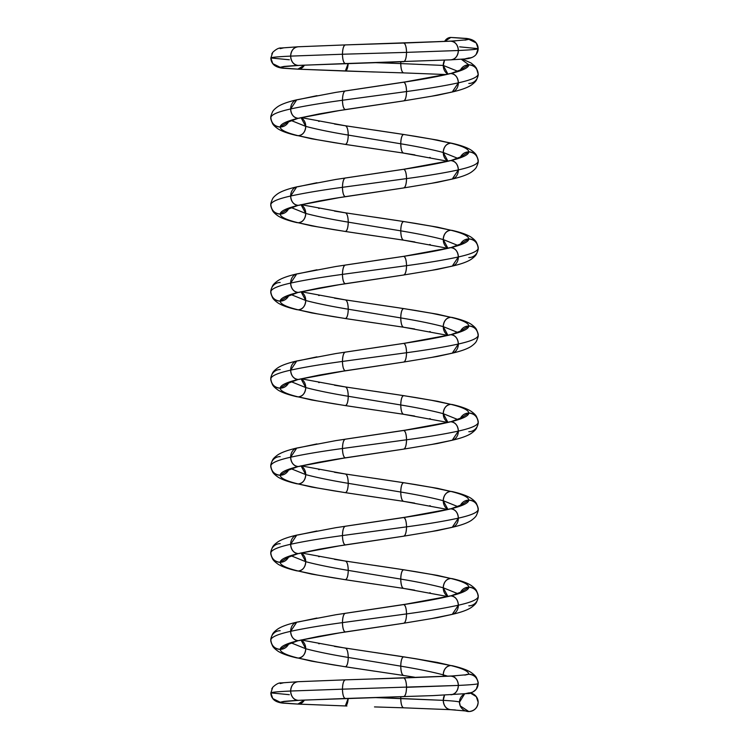 <?xml version="1.0" encoding="UTF-8"?>
<svg xmlns="http://www.w3.org/2000/svg" width="749" height="749" viewBox="0 0 749 749"><rect width="100%" height="100%" fill="white"/><g stroke="black" fill="none" stroke-linecap="round" stroke-linejoin="round"><path stroke-width="1.12" d="M476.261 689.183L477.263 687.516M478.143 683.584L478.143 683.565A9.325 9.325 0 0 0 465.344 674.905A9.325 9.325 90 0 1 468.818 674.24L465.344 674.905L468.818 674.24A9.325 9.325 90 0 1 478.143 683.565C477.553 677.939 474.445 674.83 468.818 674.24C474.445 674.83 477.553 677.939 478.143 683.565A9.325 9.325 90 0 1 468.818 692.891A9.325 9.325 0 0 0 478.143 683.565L478.143 683.612M450.495 676.113L450.804 676.104C455.355 676.693 457.873 679.802 458.351 685.429C457.873 691.055 455.355 694.164 450.804 694.763C455.355 694.164 457.873 691.055 458.351 685.429C471.374 684.811 477.974 684.183 478.143 683.565C478.527 683.107 477.956 681.141 476.439 677.667C475.727 676.207 473.93 674.456 471.037 672.424C467.189 669.943 460.916 667.705 452.237 665.702L450.804 665.533C446.254 666.123 443.736 669.231 443.258 674.858L447.883 676.235L443.258 674.858L443.361 676.441A9.325 7.546 -90 0 1 443.258 674.858L447.883 676.235M334.438 646.396L414.862 658.596L450.804 665.533C462.657 668.436 468.659 671.338 468.818 674.24A9.325 9.325 0 0 0 465.344 674.905A9.325 9.325 90 0 1 468.818 674.24C468.659 671.338 462.657 668.436 450.804 665.533C462.657 668.436 468.659 671.338 468.818 674.24A9.325 9.325 90 0 1 478.143 683.565L478.143 683.565A9.325 9.325 0 0 0 468.818 674.24L464.801 675.111M447.893 74.039A9.325 7.546 -90 0 1 443.258 65.435A9.325 7.546 -90 0 1 444.569 60.182A9.325 7.546 90 0 0 443.258 65.435L444.569 60.182L443.258 65.435A9.325 7.546 90 0 0 447.893 74.039L443.258 65.435L447.893 74.039A9.325 7.546 -90 0 1 443.258 65.435A9.325 7.546 -90 0 1 444.569 60.182A9.325 7.546 90 0 0 443.258 65.435A9.325 7.546 90 0 0 447.893 74.039M291.417 642.97L305.742 648.746A9.325 7.546 -90 0 0 301.107 640.133L305.742 648.746L291.417 642.97L305.742 648.746C316.649 651.639 330.815 654.542 348.238 657.444L400.762 666.151C400.949 671.778 401.904 674.886 403.645 675.486L414.562 677.208M333.211 664.85L350.963 667.631M301.107 640.133L305.742 648.746C316.649 651.639 330.815 654.542 348.238 657.444A9.325 2.884 -90 0 0 345.355 648.119C347.096 648.709 348.051 651.827 348.238 657.444C348.051 663.071 347.096 666.179 345.355 666.779L374.491 671.16M345.626 631.913L403.786 623.234L334.447 633.673L298.196 640.657C286.352 643.56 280.341 646.462 280.182 649.364C280.341 652.267 286.352 655.169 298.196 658.071L317.707 662.172M301.519 640.039L345.355 648.119C347.096 648.709 348.051 651.827 348.238 657.444C330.815 654.542 316.649 651.639 305.742 648.746C305.264 654.364 302.746 657.472 298.196 658.071L311.65 661.17L345.083 666.732M287.401 644.692L298.196 640.657C286.352 643.56 280.341 646.462 280.182 649.364A9.325 9.325 -90 0 0 288.58 644.093L280.182 649.364C280.341 652.267 286.352 655.169 298.196 658.071L316.911 662.022L345.223 666.769M288.58 644.093L280.182 649.364C274.555 648.774 271.447 645.657 270.857 640.039L270.857 639.992M317.267 662.097L298.196 658.071A9.325 7.546 -90 0 0 305.742 648.746C305.264 654.364 302.746 657.472 298.196 658.071L296.763 657.903C288.084 655.899 281.811 653.662 277.963 651.181C275.08 649.14 273.273 647.389 272.561 645.928C271.044 642.464 270.473 640.498 270.857 640.039C271.035 637.137 277.626 634.234 290.649 631.332C277.626 634.234 271.035 637.137 270.857 640.039L270.857 640.039C270.473 639.571 271.044 637.614 272.561 634.141C273.273 632.68 275.08 630.93 277.963 628.888C281.821 626.417 288.084 624.17 296.763 622.176L298.196 621.998A9.325 7.546 90 0 0 290.649 631.332C277.626 634.234 271.035 637.137 270.857 640.039C271.447 645.657 274.555 648.774 280.182 649.364C280.341 646.462 286.352 643.56 298.196 640.657C293.645 640.067 291.127 636.959 290.649 631.332L296.763 622.176M478.143 596.513L478.143 596.504C477.965 599.406 471.374 602.308 458.351 605.211C445.046 608.113 427.773 611.015 406.529 613.918C406.342 619.545 405.387 622.653 403.645 623.243L437.35 617.635L452.293 614.358L458.351 605.211C445.046 608.113 427.773 611.015 406.529 613.918C406.342 619.545 405.387 622.653 403.645 623.243L345.355 631.95C343.613 631.36 342.658 628.252 342.471 622.625C321.227 625.527 303.954 628.43 290.649 631.332L296.707 622.185L335.955 614.723L403.645 604.593L345.355 613.3A9.325 2.884 90 0 0 342.471 622.625C321.227 625.527 303.954 628.43 290.649 631.332C303.954 628.43 321.227 625.527 342.471 622.625C342.658 616.998 343.613 613.89 345.355 613.3C343.613 613.89 342.658 616.998 342.471 622.625L406.529 613.918L342.471 622.625C342.658 628.252 343.613 631.36 345.355 631.95A9.325 2.884 -90 0 1 342.471 622.625L406.529 613.918C406.342 608.291 405.387 605.183 403.645 604.593L403.374 604.63A9.325 2.884 90 0 1 403.645 604.593L374.519 608.909M319.205 636.276L298.196 640.657C293.645 640.067 291.127 636.959 290.649 631.332A9.325 7.546 -90 0 0 298.196 640.657L319.14 636.294M432.098 618.496L452.237 614.367L458.351 605.211C471.374 602.308 477.965 599.406 478.143 596.504L478.143 596.504C477.965 599.406 471.374 602.308 458.351 605.211C457.873 599.584 455.355 596.476 450.804 595.886L429.767 600.267M291.417 555.908L305.742 561.684A9.325 7.546 -90 0 0 301.107 553.071L305.742 561.684L291.417 555.908L305.742 561.684C316.649 564.587 330.815 567.489 348.238 570.392L400.762 579.089C400.949 584.716 401.904 587.825 403.645 588.424L414.581 590.146M333.221 577.788L350.963 580.569M334.457 559.334L345.355 561.057C347.096 561.656 348.051 564.765 348.238 570.392C348.051 576.009 347.096 579.117 345.355 579.717L374.472 584.098M345.626 544.851L403.786 536.172L334.428 546.62L298.196 553.595C286.352 556.498 280.341 559.4 280.182 562.302C280.341 565.205 286.352 568.107 298.196 571.01L317.698 575.11M301.107 553.071L305.742 561.684C305.264 567.311 302.746 570.42 298.196 571.01L311.65 574.109L345.083 579.67M287.401 557.64L298.196 553.595C286.352 556.498 280.341 559.4 280.182 562.302A9.325 9.325 -90 0 0 288.58 557.031L280.182 562.302C280.341 565.205 286.352 568.107 298.196 571.01L316.893 574.96L345.223 579.707M288.58 557.031L280.182 562.302C274.555 561.713 271.447 558.604 270.857 552.977L270.857 552.931M317.258 575.035L298.196 571.01A9.325 7.546 -90 0 0 305.742 561.684C316.649 564.587 330.815 567.489 348.238 570.392C330.815 567.489 316.649 564.587 305.742 561.684C305.264 567.311 302.746 570.42 298.196 571.01L296.763 570.841C288.084 568.837 281.811 566.6 277.963 564.119C275.08 562.078 273.273 560.327 272.561 558.866C271.044 555.402 270.473 553.436 270.857 552.977C271.035 550.075 277.626 547.173 290.649 544.27C277.626 547.173 271.035 550.075 270.857 552.977L270.857 552.977C270.473 552.509 271.044 550.552 272.561 547.079C273.273 545.618 275.08 543.868 277.963 541.827C281.821 539.355 288.084 537.117 296.763 535.114L298.196 534.945A9.325 7.546 90 0 0 290.649 544.27C277.626 547.173 271.035 550.075 270.857 552.977C271.447 558.604 274.555 561.713 280.182 562.302C280.341 559.4 286.352 556.498 298.196 553.595C293.645 553.005 291.127 549.897 290.649 544.27L296.763 535.114M432.107 531.434L452.237 527.305L458.351 518.149C471.374 515.246 477.965 512.344 478.143 509.442L478.143 509.442C477.965 512.344 471.374 515.246 458.351 518.149C445.046 521.051 427.773 523.954 406.529 526.856C406.342 532.483 405.387 535.591 403.645 536.181L437.35 530.582L452.293 527.296L458.351 518.149C445.046 521.051 427.773 523.954 406.529 526.856C406.342 532.483 405.387 535.591 403.645 536.181L345.355 544.888C343.613 544.298 342.658 541.19 342.471 535.563C321.227 538.465 303.954 541.368 290.649 544.27L296.707 535.123L335.955 527.661L403.645 517.531L345.355 526.238A9.325 2.884 90 0 0 342.471 535.563C321.227 538.465 303.954 541.368 290.649 544.27C303.954 541.368 321.227 538.465 342.471 535.563C342.658 529.936 343.613 526.828 345.355 526.238C343.613 526.828 342.658 529.936 342.471 535.563L406.529 526.856L342.471 535.563C342.658 541.19 343.613 544.298 345.355 544.888A9.325 2.884 -90 0 1 342.471 535.563L406.529 526.856C406.342 521.229 405.387 518.121 403.645 517.531L403.374 517.568A9.325 2.884 90 0 1 403.645 517.531L374.547 521.847M319.214 549.214L298.196 553.595C293.645 553.005 291.127 549.897 290.649 544.27A9.325 7.546 -90 0 0 298.196 553.595L319.177 549.223M291.417 468.846L305.742 474.623A9.325 7.546 -90 0 0 301.107 466.009L305.742 474.623L291.417 468.846L305.742 474.623C316.649 477.525 330.815 480.427 348.238 483.33L400.762 492.037C400.949 497.654 401.904 500.763 403.645 501.362L414.59 503.085M333.23 490.735L350.953 493.507M334.466 472.282L345.355 473.995C347.096 474.594 348.051 477.703 348.238 483.33C348.051 488.957 347.096 492.065 345.355 492.655L374.444 497.027M432.117 444.372L452.237 440.243L458.351 431.087C471.374 428.185 477.965 425.282 478.143 422.38L478.143 422.38C477.965 425.282 471.374 428.185 458.351 431.087C445.046 433.989 427.773 436.892 406.529 439.794C406.342 445.421 405.387 448.529 403.645 449.119L437.35 443.52L452.293 440.234L458.351 431.087C445.046 433.989 427.773 436.892 406.529 439.794C406.342 445.421 405.387 448.529 403.645 449.119L345.355 457.826A9.325 2.884 90 0 0 345.626 457.789L403.786 449.11L334.419 459.558L298.196 466.533C286.343 469.436 280.341 472.338 280.182 475.241C280.341 478.143 286.352 481.045 298.196 483.948L317.688 488.048M301.107 466.009L305.742 474.623C305.264 480.249 302.746 483.358 298.196 483.948L311.65 487.047L345.083 492.608M287.401 470.578L298.196 466.533C286.343 469.436 280.341 472.338 280.182 475.241A9.325 9.325 -90 0 0 288.58 469.969L280.182 475.241C280.341 478.143 286.352 481.045 298.196 483.948L316.883 487.899L345.223 492.645M288.58 469.969L280.182 475.241C274.555 474.651 271.447 471.542 270.857 465.915L270.857 465.878M317.248 487.964L298.196 483.948A9.325 7.546 -90 0 0 305.742 474.623C316.649 477.525 330.815 480.427 348.238 483.33C330.815 480.427 316.649 477.525 305.742 474.623C305.264 480.249 302.746 483.358 298.196 483.948L296.763 483.779C288.084 481.776 281.811 479.538 277.963 477.057C275.08 475.016 273.273 473.274 272.561 471.804C271.044 468.34 270.473 466.374 270.857 465.915L270.857 465.915C271.035 463.013 277.626 460.111 290.649 457.208C277.626 460.111 271.035 463.013 270.857 465.915L270.857 465.915C270.473 465.457 271.044 463.491 272.561 460.017C273.273 458.557 275.08 456.806 277.963 454.765C281.821 452.293 288.084 450.055 296.763 448.052L298.196 447.883A9.325 7.546 90 0 0 290.649 457.208C277.626 460.111 271.035 463.013 270.857 465.915C271.447 471.542 274.555 474.651 280.182 475.241C280.341 472.338 286.343 469.436 298.196 466.533C293.645 465.944 291.127 462.835 290.649 457.208L296.763 448.052M374.566 453.501L345.355 457.826C343.613 457.236 342.658 454.128 342.471 448.501C321.227 451.404 303.954 454.306 290.649 457.208L296.707 448.061L335.955 440.599L403.645 430.469L345.355 439.176A9.325 2.884 90 0 0 342.471 448.501C321.227 451.404 303.954 454.306 290.649 457.208C303.954 454.306 321.227 451.404 342.471 448.501C342.658 442.874 343.613 439.766 345.355 439.176C343.613 439.766 342.658 442.874 342.471 448.501L406.529 439.794L342.471 448.501C342.658 454.128 343.613 457.236 345.355 457.826A9.325 2.884 -90 0 1 342.471 448.501L406.529 439.794C406.342 434.167 405.387 431.059 403.645 430.469L403.374 430.506A9.325 2.884 90 0 1 403.645 430.469L374.566 434.776M319.224 462.152L298.196 466.533C293.645 465.944 291.127 462.835 290.649 457.208A9.325 7.546 -90 0 0 298.196 466.533L319.186 462.161M291.417 381.793L305.742 387.561A9.325 7.546 -90 0 0 301.107 378.947L305.742 387.561L291.417 381.793L305.742 387.561C316.649 390.463 330.815 393.365 348.238 396.268L400.762 404.975C400.949 410.602 401.904 413.71 403.645 414.3L414.609 416.032M333.239 403.674L350.953 406.445M334.485 385.22L345.355 386.933C347.096 387.533 348.051 390.641 348.238 396.268C348.051 401.895 347.096 405.003 345.355 405.593L374.425 409.965M432.126 357.31L452.237 353.191L458.351 344.025C471.374 341.123 477.965 338.22 478.143 335.318L478.143 335.318C477.965 338.22 471.374 341.123 458.351 344.025C445.046 346.927 427.773 349.83 406.529 352.732C406.342 358.359 405.387 361.467 403.645 362.067L437.35 356.458L452.293 353.172L458.351 344.025C445.046 346.927 427.773 349.83 406.529 352.732C406.342 358.359 405.387 361.467 403.645 362.067L345.355 370.764A9.325 2.884 90 0 0 345.626 370.727L403.786 362.048L334.4 372.496L298.196 379.471C286.343 382.374 280.341 385.276 280.182 388.179C280.341 391.081 286.343 393.983 298.196 396.886L317.679 400.987M301.107 378.947L305.742 387.561C305.264 393.188 302.746 396.296 298.196 396.886L311.65 399.985L345.083 405.555M287.401 383.516L298.196 379.471C286.343 382.374 280.341 385.276 280.182 388.179A9.325 9.325 -90 0 0 288.58 382.908L280.182 388.179C280.341 391.081 286.343 393.983 298.196 396.886L316.874 400.837L345.223 405.584M288.58 382.908L280.182 388.179C274.555 387.589 271.447 384.48 270.857 378.854L270.857 378.816M317.239 400.902L298.196 396.886A9.325 7.546 -90 0 0 305.742 387.561C316.649 390.463 330.815 393.365 348.238 396.268C330.815 393.365 316.649 390.463 305.742 387.561C305.264 393.188 302.746 396.296 298.196 396.886L296.763 396.717C288.084 394.714 281.811 392.476 277.963 389.995C275.08 387.963 273.273 386.212 272.561 384.752C271.044 381.278 270.473 379.312 270.857 378.854L270.857 378.854C271.035 375.951 277.626 373.049 290.649 370.146C277.626 373.049 271.035 375.951 270.857 378.854L270.857 378.854C270.473 378.395 271.044 376.429 272.561 372.955C273.273 371.495 275.08 369.744 277.963 367.712C281.821 365.231 288.084 362.993 296.763 360.99L298.196 360.821A9.325 7.546 90 0 0 290.649 370.146C277.626 373.049 271.035 375.951 270.857 378.854C271.447 384.48 274.555 387.589 280.182 388.179C280.341 385.276 286.343 382.374 298.196 379.471C293.645 378.882 291.127 375.773 290.649 370.146L296.763 360.99M374.594 366.43L345.355 370.764C343.613 370.175 342.658 367.066 342.471 361.439C321.227 364.342 303.954 367.244 290.649 370.146L296.707 360.999L335.955 353.537L403.645 343.407L345.355 352.114A9.325 2.884 90 0 0 342.471 361.439C321.227 364.342 303.954 367.244 290.649 370.146C303.954 367.244 321.227 364.342 342.471 361.439C342.658 355.812 343.613 352.704 345.355 352.114C343.613 352.704 342.658 355.812 342.471 361.439L406.529 352.732L342.471 361.439C342.658 367.066 343.613 370.175 345.355 370.764A9.325 2.884 -90 0 1 342.471 361.439L406.529 352.732C406.342 347.105 405.387 343.997 403.645 343.407L403.374 343.445M345.495 370.755L298.196 379.471C293.645 378.882 291.127 375.773 290.649 370.146A9.325 7.546 -90 0 0 298.196 379.471L319.196 375.099L298.196 379.471A9.325 7.546 90 0 0 301.032 378.788M291.417 294.732L305.742 300.499A9.325 7.546 -90 0 0 301.107 291.885L305.742 300.499L291.417 294.732L305.742 300.499C316.649 303.401 330.815 306.304 348.238 309.206L400.762 317.913C400.949 323.54 401.904 326.648 403.645 327.238L414.618 328.97M333.258 316.612L350.944 319.383M334.494 298.158L345.355 299.881C347.096 300.471 348.051 303.579 348.238 309.206C348.051 314.833 347.096 317.941 345.355 318.531L374.397 322.903M345.626 283.665L403.786 274.995L334.391 285.444L298.196 292.41C286.343 295.312 280.341 298.214 280.182 301.117C280.341 304.019 286.343 306.921 298.196 309.824L317.67 313.925M301.107 291.885L305.742 300.499C305.264 306.126 302.746 309.234 298.196 309.824L311.65 312.923L345.083 318.494M287.401 296.454L298.196 292.41C286.343 295.312 280.341 298.214 280.182 301.117A9.325 9.325 -90 0 0 288.58 295.846L280.182 301.117C280.341 304.019 286.343 306.921 298.196 309.824L316.864 313.775L345.223 318.522M288.58 295.846L280.182 301.117C274.555 300.527 271.447 297.419 270.857 291.792L270.857 291.754M317.23 313.84L298.196 309.824A9.325 7.546 -90 0 0 305.742 300.499C316.649 303.401 330.815 306.304 348.238 309.206C330.815 306.304 316.649 303.401 305.742 300.499C305.264 306.126 302.746 309.234 298.196 309.824L296.763 309.655C288.084 307.652 281.811 305.414 277.963 302.933C275.08 300.901 273.273 299.151 272.561 297.69C271.044 294.217 270.473 292.25 270.857 291.792L270.857 291.792C271.035 288.889 277.626 285.987 290.649 283.085C277.626 285.987 271.035 288.889 270.857 291.792L270.857 291.792C270.473 291.333 271.044 289.367 272.561 285.893C273.273 284.433 275.08 282.682 277.963 280.65C281.821 278.169 288.084 275.932 296.763 273.928L298.196 273.76A9.325 7.546 90 0 0 290.649 283.085C277.626 285.987 271.035 288.889 270.857 291.792C271.447 297.419 274.555 300.527 280.182 301.117C280.341 298.214 286.343 295.312 298.196 292.41C293.645 291.82 291.127 288.711 290.649 283.085L296.763 273.928M432.136 270.249L452.237 266.129L458.351 256.963C471.374 254.061 477.965 251.158 478.143 248.256L478.143 248.265C477.965 251.158 471.374 254.061 458.351 256.963C445.046 259.866 427.773 262.768 406.529 265.67C406.342 271.297 405.387 274.406 403.645 275.005L437.35 269.397L452.293 266.11L458.351 256.963C445.046 259.866 427.773 262.768 406.529 265.67C406.342 271.297 405.387 274.406 403.645 275.005L345.355 283.712C343.613 283.113 342.658 280.004 342.471 274.377C321.227 277.28 303.954 280.182 290.649 283.085L296.707 273.947L335.955 266.485L403.645 256.345L345.355 265.052A9.325 2.884 90 0 0 342.471 274.377C321.227 277.28 303.954 280.182 290.649 283.085C303.954 280.182 321.227 277.28 342.471 274.377C342.658 268.751 343.613 265.642 345.355 265.052C343.613 265.642 342.658 268.751 342.471 274.377L406.529 265.67L342.471 274.377C342.658 280.004 343.613 283.113 345.355 283.712A9.325 2.884 -90 0 1 342.471 274.377L406.529 265.67C406.342 260.043 405.387 256.935 403.645 256.345L403.374 256.392M319.252 288.028L298.196 292.41C293.645 291.82 291.127 288.711 290.649 283.085A9.325 7.546 -90 0 0 298.196 292.41L319.214 288.037M291.417 207.67L305.742 213.437A9.325 7.546 -90 0 0 301.107 204.833L305.742 213.437L291.417 207.67L305.742 213.437C316.649 216.339 330.815 219.242 348.238 222.144L400.762 230.851C400.949 236.478 401.904 239.586 403.645 240.176L414.871 241.955M333.268 229.559L350.944 232.321M334.503 211.106L345.355 212.819C347.096 213.409 348.051 216.517 348.238 222.144C348.051 227.771 347.096 230.879 345.355 231.469L374.378 235.841M345.626 196.603L403.786 187.933L334.372 198.382L298.196 205.357C286.343 208.259 280.341 211.162 280.182 214.055C280.341 216.957 286.343 219.86 298.196 222.762L317.66 226.863M301.107 204.833L305.742 213.437C305.264 219.064 302.746 222.172 298.196 222.762L311.65 225.861L345.083 231.432M287.401 209.392L298.196 205.357C286.343 208.259 280.341 211.162 280.182 214.055A9.325 9.325 -90 0 0 288.58 208.793L280.182 214.055C280.341 216.957 286.343 219.86 298.196 222.762L316.855 226.713L345.223 231.46M288.58 208.793L280.182 214.055C274.555 213.465 271.447 210.357 270.857 204.73L270.857 204.73C271.035 201.827 277.626 198.925 290.649 196.023C277.626 198.925 271.035 201.827 270.857 204.73C270.473 205.189 271.044 207.155 272.561 210.628C273.273 212.089 275.08 213.84 277.963 215.871C281.811 218.352 288.084 220.59 296.763 222.593L298.196 222.762C286.343 219.86 280.341 216.957 280.182 214.055C274.555 213.465 271.447 210.357 270.857 204.73L270.857 204.73C270.473 204.271 271.044 202.305 272.561 198.831C273.273 197.371 275.08 195.62 277.963 193.588C281.821 191.107 288.084 188.87 296.763 186.866L298.196 186.698A9.325 7.546 90 0 0 290.649 196.023C277.626 198.925 271.035 201.827 270.857 204.73A9.325 9.325 90 0 0 280.182 214.055C280.341 211.162 286.343 208.259 298.196 205.357C293.645 204.758 291.127 201.65 290.649 196.023L296.763 186.866M432.145 183.187L452.237 179.067L458.351 169.901C471.374 166.999 477.965 164.097 478.143 161.204L478.143 161.204C477.965 164.097 471.374 166.999 458.351 169.901C445.046 172.804 427.773 175.706 406.529 178.608C406.342 184.235 405.387 187.344 403.645 187.943L437.35 182.335L452.293 179.048L458.351 169.901C445.046 172.804 427.773 175.706 406.529 178.608C406.342 184.235 405.387 187.344 403.645 187.943L345.355 196.65C343.613 196.051 342.658 192.942 342.471 187.316C321.227 190.218 303.954 193.12 290.649 196.023L296.707 186.885L335.955 179.423L403.645 169.283L345.355 177.99A9.325 2.884 90 0 0 342.471 187.316C321.227 190.218 303.954 193.12 290.649 196.023C303.954 193.12 321.227 190.218 342.471 187.316C342.658 181.689 343.613 178.58 345.355 177.99C343.613 178.58 342.658 181.689 342.471 187.316L406.529 178.608L342.471 187.316C342.658 192.942 343.613 196.051 345.355 196.65A9.325 2.884 -90 0 1 342.471 187.316L406.529 178.608C406.342 172.982 405.387 169.873 403.645 169.283L403.374 169.33M319.261 200.966L298.196 205.357C293.645 204.758 291.127 201.65 290.649 196.023A9.325 7.546 -90 0 0 298.196 205.357L319.224 200.975M291.417 120.608L305.742 126.375A9.325 7.546 -90 0 0 301.107 117.771L305.742 126.375L291.417 120.608L305.742 126.375C316.649 129.277 330.815 132.18 348.238 135.082L400.762 143.789C400.949 149.416 401.904 152.524 403.645 153.114L414.88 154.893M333.277 142.497L350.935 145.269M334.522 124.044L345.355 125.757C347.096 126.347 348.051 129.455 348.238 135.082C348.051 140.709 347.096 143.817 345.355 144.407L374.35 148.77M345.626 109.541L403.786 100.872L334.363 111.32L298.196 118.295C286.343 121.198 280.341 124.1 280.182 127.002C280.341 129.905 286.343 132.807 298.196 135.7L317.651 139.801M301.107 117.771L305.742 126.375C305.264 132.002 302.746 135.11 298.196 135.7L311.65 138.799L345.083 144.37M287.401 122.33L298.196 118.295C286.343 121.198 280.341 124.1 280.182 127.002A9.325 9.325 -90 0 0 288.58 121.731L280.182 127.002C280.341 129.905 286.343 132.807 298.196 135.7L316.846 139.651L345.223 144.398M288.58 121.731L280.182 127.002C274.555 126.403 271.447 123.295 270.857 117.668L270.857 117.63M317.211 139.717L298.196 135.7A9.325 7.546 -90 0 0 305.742 126.375C316.649 129.277 330.815 132.18 348.238 135.082C330.815 132.18 316.649 129.277 305.742 126.375C305.264 132.002 302.746 135.11 298.196 135.7L296.763 135.532C288.084 133.528 281.811 131.29 277.963 128.819C275.08 126.778 273.273 125.027 272.561 123.566C271.044 120.093 270.473 118.127 270.857 117.668L270.857 117.668C271.035 114.766 277.626 111.863 290.649 108.961C277.626 111.863 271.035 114.766 270.857 117.668L270.857 117.668C270.473 117.209 271.044 115.243 272.561 111.77C273.273 110.309 275.08 108.558 277.963 106.527C281.821 104.045 288.084 101.808 296.763 99.804L298.196 99.636A9.325 7.546 90 0 0 290.649 108.961C277.626 111.863 271.035 114.766 270.857 117.668C271.447 123.295 274.555 126.403 280.182 127.002C280.341 124.1 286.343 121.198 298.196 118.295C293.645 117.696 291.127 114.588 290.649 108.961L296.763 99.804M432.154 96.115L452.237 92.005L458.351 82.839C471.374 79.946 477.965 77.044 478.143 74.142L478.143 74.142C477.553 68.515 474.435 65.406 468.818 64.817L460.42 70.078L468.818 64.817C474.435 65.406 477.553 68.515 478.143 74.142L478.143 74.142C477.965 77.044 471.374 79.946 458.351 82.839C445.046 85.742 427.773 88.644 406.529 91.547C406.342 97.173 405.387 100.282 403.645 100.881L437.35 95.273L452.293 91.987L458.351 82.839C445.046 85.742 427.773 88.644 406.529 91.547C406.342 97.173 405.387 100.282 403.645 100.881L345.355 109.588C343.613 108.989 342.658 105.881 342.471 100.254C321.227 103.156 303.954 106.058 290.649 108.961L296.707 99.823L335.955 92.361L403.645 82.221L345.355 90.929A9.325 2.884 90 0 0 342.471 100.254C321.227 103.156 303.954 106.058 290.649 108.961C303.954 106.058 321.227 103.156 342.471 100.254C342.658 94.627 343.613 91.518 345.355 90.929C343.613 91.518 342.658 94.627 342.471 100.254L406.529 91.547L342.471 100.254C342.658 105.881 343.613 108.989 345.355 109.588A9.325 2.884 -90 0 1 342.471 100.254L406.529 91.547C406.342 85.929 405.387 82.821 403.645 82.221L403.374 82.268A9.325 2.884 90 0 1 403.645 82.221L374.659 86.519M319.271 113.904L298.196 118.295C293.645 117.696 291.127 114.588 290.649 108.961A9.325 7.546 -90 0 0 298.196 118.295L319.233 113.904M403.917 656.864L403.645 656.826C401.904 657.416 400.949 660.524 400.762 666.151C418.185 669.054 432.351 671.956 443.258 674.858L443.361 676.441M350.869 667.621L345.355 666.779A9.325 2.884 -90 0 0 348.238 657.444L400.762 666.151L348.238 657.444C348.051 663.071 347.096 666.179 345.355 666.779L403.645 675.486A9.325 2.884 -90 0 1 400.762 666.151C400.949 671.778 401.904 674.886 403.645 675.486L416.079 677.517M374.519 627.625L339.344 632.933L298.196 640.657A9.325 7.546 90 0 0 301.032 639.974M345.486 631.941L334.026 633.738M301.519 552.977L345.355 561.057C347.096 561.656 348.051 564.765 348.238 570.392A9.325 2.884 -90 0 0 345.355 561.057L403.645 569.764C401.904 570.354 400.949 573.472 400.762 579.089C418.185 581.992 432.351 584.894 443.258 587.796L457.583 593.573L443.258 587.796L447.893 596.41A9.325 7.546 -90 0 1 443.258 587.796L447.893 596.41M350.86 580.559L345.355 579.717A9.325 2.884 -90 0 0 348.238 570.392L400.762 579.089L348.238 570.392C348.051 576.009 347.096 579.117 345.355 579.717L403.645 588.424A9.325 2.884 -90 0 1 400.762 579.089C400.949 584.716 401.904 587.825 403.645 588.424L447.481 596.504M374.537 540.563L339.344 545.871L298.196 553.595A9.325 7.546 90 0 0 301.032 552.912M345.486 544.879L334.017 546.686M301.519 465.915L345.355 473.995C347.096 474.594 348.051 477.703 348.238 483.33A9.325 2.884 -90 0 0 345.355 473.995L403.645 482.702C401.904 483.302 400.949 486.41 400.762 492.037C418.185 494.939 432.351 497.842 443.258 500.735L457.583 506.511L443.258 500.735L447.893 509.348A9.325 7.546 -90 0 1 443.258 500.735L447.893 509.348M350.86 493.497L345.355 492.655A9.325 2.884 -90 0 0 348.238 483.33L400.762 492.037L348.238 483.33C348.051 488.957 347.096 492.065 345.355 492.655L403.645 501.362A9.325 2.884 -90 0 1 400.762 492.037C400.949 497.654 401.904 500.763 403.645 501.362L447.481 509.442M345.495 457.817L298.196 466.533A9.325 7.546 90 0 0 301.032 465.85M301.519 378.854L345.355 386.933C347.096 387.533 348.051 390.641 348.238 396.268A9.325 2.884 -90 0 0 345.355 386.933L403.645 395.641C401.904 396.24 400.949 399.348 400.762 404.975C418.185 407.877 432.351 410.78 443.258 413.682L457.583 419.449L443.258 413.682L447.893 422.286A9.325 7.546 -90 0 1 443.258 413.682L447.893 422.286M350.85 406.435L345.355 405.593A9.325 2.884 -90 0 0 348.238 396.268L400.762 404.975L348.238 396.268C348.051 401.895 347.096 405.003 345.355 405.593L403.645 414.3A9.325 2.884 -90 0 1 400.762 404.975C400.949 410.602 401.904 413.71 403.645 414.3L447.481 422.38M301.519 291.792L345.355 299.881C347.096 300.471 348.051 303.579 348.238 309.206A9.325 2.884 -90 0 0 345.355 299.881L403.645 308.579C401.904 309.178 400.949 312.286 400.762 317.913C418.185 320.815 432.351 323.718 443.258 326.62L457.583 332.387L443.258 326.62L447.893 335.224A9.325 7.546 -90 0 1 443.258 326.62L447.893 335.224M350.85 319.374L345.355 318.531A9.325 2.884 -90 0 0 348.238 309.206L400.762 317.913L348.238 309.206C348.051 314.833 347.096 317.941 345.355 318.531L403.645 327.238A9.325 2.884 -90 0 1 400.762 317.913C400.949 323.54 401.904 326.648 403.645 327.238L447.481 335.318M374.612 279.368L339.344 284.686L298.196 292.41A9.325 7.546 90 0 0 301.032 291.726M345.486 283.693L333.96 285.509M301.519 204.73L345.355 212.819C347.096 213.409 348.051 216.517 348.238 222.144C330.815 219.242 316.649 216.339 305.742 213.437C316.649 216.339 330.815 219.242 348.238 222.144A9.325 2.884 -90 0 0 345.355 212.819L403.645 221.526C401.904 222.116 400.949 225.224 400.762 230.851C418.185 233.754 432.351 236.656 443.258 239.558L457.583 245.326L443.258 239.558L447.893 248.162A9.325 7.546 -90 0 1 443.258 239.558L447.893 248.162M350.841 232.312L345.355 231.469A9.325 2.884 -90 0 0 348.238 222.144L400.762 230.851L348.238 222.144C348.051 227.771 347.096 230.879 345.355 231.469L403.645 240.176A9.325 2.884 -90 0 1 400.762 230.851C400.949 236.478 401.904 239.586 403.645 240.176L447.481 248.265M305.742 213.437C305.264 219.064 302.746 222.172 298.196 222.762A9.325 7.546 -90 0 0 305.742 213.437M374.64 192.306L339.344 197.624L298.196 205.357A9.325 7.546 90 0 0 301.042 204.664M345.486 196.641L333.951 198.448M301.519 117.668L345.355 125.757C347.096 126.347 348.051 129.455 348.238 135.082A9.325 2.884 -90 0 0 345.355 125.757L403.645 134.464C401.904 135.054 400.949 138.162 400.762 143.789C418.185 146.692 432.351 149.594 443.258 152.496L457.583 158.264L443.258 152.496L447.893 161.101A9.325 7.546 -90 0 1 443.258 152.496L447.893 161.101M350.841 145.25L345.355 144.407A9.325 2.884 -90 0 0 348.238 135.082L400.762 143.789L348.238 135.082C348.051 140.709 347.096 143.817 345.355 144.407L403.645 153.114A9.325 2.884 -90 0 1 400.762 143.789C400.949 149.416 401.904 152.524 403.645 153.114L447.481 161.204M374.659 105.244L339.344 110.562L298.196 118.295A9.325 7.546 90 0 0 301.042 117.602M345.486 109.579L333.932 111.395M457.583 71.202L443.258 65.435L400.762 63.571L443.258 65.435L457.583 71.202L443.258 65.435L400.762 63.571C400.949 69.198 401.904 72.307 403.645 72.896L405.059 72.943M400.762 666.151C418.185 669.054 432.351 671.956 443.258 674.858C432.351 671.956 418.185 669.054 400.762 666.151A9.325 2.884 -90 0 1 403.645 656.826C401.904 657.416 400.949 660.524 400.762 666.151M431.284 661.423L450.804 665.533C446.254 666.123 443.736 669.231 443.258 674.858A9.325 7.546 -90 0 1 450.804 665.533L431.546 661.47M316.921 618.047L298.196 621.998M403.917 569.811L432.079 574.511L450.804 578.471C462.648 581.374 468.659 584.276 468.818 587.179C468.659 590.081 462.648 592.983 450.804 595.886L403.505 604.602M468.818 605.829A9.325 9.325 -90 0 0 478.143 596.504C477.553 590.877 474.445 587.768 468.818 587.179L460.42 592.45A9.325 9.325 90 0 1 468.818 587.179L460.42 592.45M452.237 614.367C460.916 612.364 467.189 610.126 471.037 607.645C473.92 605.613 475.727 603.863 476.439 602.402C477.956 598.928 478.527 596.962 478.143 596.504L478.143 596.504C477.553 590.877 474.445 587.768 468.818 587.179A9.325 9.325 90 0 1 478.143 596.504C478.527 596.045 477.956 594.079 476.439 590.605C475.727 589.145 473.92 587.403 471.037 585.362C467.179 582.881 460.916 580.644 452.237 578.64L450.804 578.471C462.648 581.374 468.659 584.276 468.818 587.179C468.659 590.081 462.648 592.983 450.804 595.886L461.599 591.841M431.274 574.361L450.804 578.471C446.254 579.061 443.736 582.17 443.258 587.796L457.583 593.573M400.762 579.089C418.185 581.992 432.351 584.894 443.258 587.796C432.351 584.894 418.185 581.992 400.762 579.089A9.325 2.884 -90 0 1 403.645 569.764C401.904 570.354 400.949 573.472 400.762 579.089M403.777 569.774L437.36 575.372L450.804 578.471C446.254 579.061 443.736 582.17 443.258 587.796A9.325 7.546 -90 0 1 450.804 578.471L431.536 574.408M316.93 530.985L298.196 534.945M403.917 482.749L432.07 487.449L450.804 491.41C462.648 494.312 468.659 497.214 468.818 500.117C468.659 503.019 462.648 505.921 450.804 508.824L429.786 513.205M452.237 527.305C460.916 525.311 467.189 523.064 471.037 520.592C473.92 518.551 475.727 516.801 476.439 515.34C477.956 511.867 478.527 509.9 478.143 509.442C478.527 508.983 477.956 507.017 476.439 503.553C475.727 502.083 473.92 500.341 471.037 498.3C467.179 495.819 460.916 493.582 452.237 491.578L450.804 491.41C462.648 494.312 468.659 497.214 468.818 500.117C474.445 500.706 477.553 503.815 478.143 509.442L478.143 509.442C477.553 503.815 474.445 500.706 468.818 500.117A9.325 9.325 90 0 1 478.143 509.442C477.965 512.344 471.374 515.246 458.351 518.149C457.873 512.522 455.355 509.414 450.804 508.824L403.505 517.54M431.265 487.299L450.804 491.41C462.648 494.312 468.659 497.214 468.818 500.117C468.659 503.019 462.648 505.921 450.804 508.824C462.648 505.921 468.659 503.019 468.818 500.117L460.42 505.388A9.325 9.325 90 0 1 468.818 500.117L460.42 505.388M403.645 536.181A9.325 2.884 -90 0 0 406.529 526.856C427.773 523.954 445.046 521.051 458.351 518.149C457.873 512.522 455.355 509.414 450.804 508.824L461.599 504.779M403.777 482.712L437.36 488.311L450.804 491.41C446.254 491.999 443.736 495.117 443.258 500.735L457.583 506.511M400.762 492.037C418.185 494.939 432.351 497.842 443.258 500.735C432.351 497.842 418.185 494.939 400.762 492.037A9.325 2.884 -90 0 1 403.645 482.702C401.904 483.302 400.949 486.41 400.762 492.037M450.804 491.41C446.254 491.999 443.736 495.117 443.258 500.735A9.325 7.546 -90 0 1 450.804 491.41L431.527 487.346M316.939 443.914L298.196 447.883M403.917 395.687L432.061 400.387L450.804 404.348C462.648 407.25 468.659 410.152 468.818 413.055C468.659 415.957 462.648 418.86 450.804 421.762L429.795 426.144M468.818 431.714A9.325 9.325 -90 0 0 478.143 422.38C477.965 425.282 471.374 428.185 458.351 431.087C457.873 425.46 455.355 422.352 450.804 421.762L403.505 430.478M431.255 400.238L450.804 404.348C462.648 407.25 468.659 410.152 468.818 413.055C468.659 415.957 462.648 418.86 450.804 421.762C462.648 418.86 468.659 415.957 468.818 413.055C474.445 413.645 477.553 416.753 478.143 422.38L478.143 422.38C478.527 421.921 477.956 419.955 476.439 416.491C475.727 415.03 473.92 413.279 471.037 411.238C467.179 408.757 460.916 406.52 452.237 404.516L450.804 404.348C462.648 407.25 468.659 410.152 468.818 413.055A9.325 9.325 90 0 1 478.143 422.38C477.553 416.753 474.445 413.645 468.818 413.055L460.42 418.326A9.325 9.325 90 0 1 468.818 413.055L460.42 418.326M403.645 449.119A9.325 2.884 -90 0 0 406.529 439.794C427.773 436.892 445.046 433.989 458.351 431.087C457.873 425.46 455.355 422.352 450.804 421.762L461.599 417.727M403.777 395.65L437.36 401.249L450.804 404.348C446.254 404.947 443.736 408.055 443.258 413.682L457.583 419.449M400.762 404.975C418.185 407.877 432.351 410.78 443.258 413.682C432.351 410.78 418.185 407.877 400.762 404.975A9.325 2.884 -90 0 1 403.645 395.641C401.904 396.24 400.949 399.348 400.762 404.975M450.804 404.348C446.254 404.947 443.736 408.055 443.258 413.682A9.325 7.546 -90 0 1 450.804 404.348L431.518 400.284M316.949 356.852L298.196 360.821M403.917 308.625L432.051 313.325L450.804 317.286C462.648 320.188 468.659 323.091 468.818 325.993C468.659 328.895 462.648 331.798 450.804 334.7L429.832 339.072M452.237 353.191C460.916 351.187 467.189 348.94 471.037 346.469C473.92 344.428 475.727 342.677 476.439 341.216C477.956 337.752 478.527 335.786 478.143 335.318C478.527 334.859 477.956 332.893 476.439 329.429C475.727 327.968 473.92 326.218 471.037 324.177C467.179 321.696 460.916 319.458 452.237 317.454L450.804 317.286C462.648 320.188 468.659 323.091 468.818 325.993C474.445 326.583 477.553 329.7 478.143 335.318L478.143 335.327C477.553 329.7 474.445 326.583 468.818 325.993A9.325 9.325 90 0 1 478.143 335.318C477.965 338.22 471.374 341.123 458.351 344.025C457.873 338.398 455.355 335.29 450.804 334.7L403.645 343.407L345.355 352.114M431.246 313.176L450.804 317.286C462.648 320.188 468.659 323.091 468.818 325.993C468.659 328.895 462.648 331.798 450.804 334.7C462.648 331.798 468.659 328.895 468.818 325.993L460.42 331.264A9.325 9.325 90 0 1 468.818 325.993L460.42 331.264M403.645 362.067A9.325 2.884 -90 0 0 406.529 352.732C427.773 349.83 445.046 346.927 458.351 344.025C457.873 338.398 455.355 335.29 450.804 334.7L461.599 330.665M403.777 308.588L437.36 314.187L450.804 317.286C446.254 317.885 443.736 320.993 443.258 326.62L457.583 332.387M400.762 317.913C418.185 320.815 432.351 323.718 443.258 326.62C432.351 323.718 418.185 320.815 400.762 317.913A9.325 2.884 -90 0 1 403.645 308.579C401.904 309.178 400.949 312.286 400.762 317.913M450.804 317.286C446.254 317.885 443.736 320.993 443.258 326.62A9.325 7.546 -90 0 1 450.804 317.286L431.508 313.222M316.958 269.79L298.196 273.76M403.917 221.564L432.042 226.264L450.804 230.224C462.648 233.126 468.659 236.029 468.818 238.931C468.659 241.833 462.648 244.736 450.804 247.638L429.842 252.01M468.818 257.59A9.325 9.325 -90 0 0 478.143 248.256C477.965 251.158 471.374 254.061 458.351 256.963C457.873 251.336 455.355 248.228 450.804 247.638L403.645 256.345L345.355 265.052M431.237 226.114L450.804 230.224C462.648 233.126 468.659 236.029 468.818 238.931C468.659 241.833 462.648 244.736 450.804 247.638C462.648 244.736 468.659 241.833 468.818 238.931C474.435 239.53 477.553 242.639 478.143 248.256L478.143 248.265C478.527 247.797 477.956 245.831 476.439 242.367C475.727 240.906 473.92 239.156 471.037 237.115C467.179 234.643 460.916 232.396 452.237 230.402L450.804 230.224C462.648 233.126 468.659 236.029 468.818 238.931A9.325 9.325 90 0 1 478.143 248.256C477.553 242.639 474.435 239.53 468.818 238.931L460.42 244.202A9.325 9.325 90 0 1 468.818 238.931L460.42 244.202M403.645 275.005A9.325 2.884 -90 0 0 406.529 265.67C427.773 262.768 445.046 259.866 458.351 256.963C457.873 251.336 455.355 248.228 450.804 247.638L461.599 243.603M403.777 221.535L437.36 227.125L450.804 230.224C446.254 230.823 443.736 233.931 443.258 239.558L457.583 245.326M400.762 230.851C418.185 233.754 432.351 236.656 443.258 239.558C432.351 236.656 418.185 233.754 400.762 230.851A9.325 2.884 -90 0 1 403.645 221.526C401.904 222.116 400.949 225.224 400.762 230.851M450.804 230.224C446.254 230.823 443.736 233.931 443.258 239.558A9.325 7.546 -90 0 1 450.804 230.224L431.499 226.161M316.967 182.728L298.196 186.698M403.917 134.502L432.033 139.202L450.804 143.171C462.648 146.064 468.659 148.967 468.818 151.869C468.659 154.771 462.648 157.674 450.804 160.576L429.851 164.949M431.227 139.052L452.237 143.34C460.916 145.334 467.179 147.581 471.037 150.053C473.92 152.094 475.727 153.845 476.439 155.305C477.956 158.769 478.527 160.735 478.143 161.194L478.143 161.204C477.553 155.577 474.435 152.468 468.818 151.869A9.325 9.325 90 0 1 478.143 161.204C477.965 164.097 471.374 166.999 458.351 169.901C457.873 164.284 455.355 161.175 450.804 160.576L403.645 169.283L345.355 177.99M403.777 134.474L437.36 140.072L450.804 143.171C462.648 146.064 468.659 148.967 468.818 151.869L460.42 157.14A9.325 9.325 90 0 1 468.818 151.869L460.42 157.14M452.237 179.067C460.916 177.064 467.189 174.826 471.037 172.345C473.92 170.304 475.727 168.553 476.439 167.093C477.956 163.628 478.527 161.662 478.143 161.204C477.553 155.577 474.435 152.468 468.818 151.869C468.659 154.771 462.648 157.674 450.804 160.576L461.599 156.541M403.645 187.943A9.325 2.884 -90 0 0 406.529 178.608C427.773 175.706 445.046 172.804 458.351 169.901C457.873 164.284 455.355 161.175 450.804 160.576C462.648 157.674 468.659 154.771 468.818 151.869C468.659 148.967 462.648 146.064 450.804 143.171C446.254 143.761 443.736 146.87 443.258 152.496L457.583 158.264M400.762 143.789C418.185 146.692 432.351 149.594 443.258 152.496C432.351 149.594 418.185 146.692 400.762 143.789A9.325 2.884 -90 0 1 403.645 134.464C401.904 135.054 400.949 138.162 400.762 143.789M450.804 143.171C446.254 143.761 443.736 146.87 443.258 152.496A9.325 7.546 -90 0 1 450.804 143.171L431.49 139.099M316.977 95.666L298.196 99.636M468.818 83.467A9.325 9.325 -90 0 0 478.143 74.142C477.965 77.044 471.374 79.946 458.351 82.839C457.873 77.222 455.355 74.114 450.804 73.514C462.648 70.612 468.649 67.71 468.818 64.817C468.649 67.71 462.648 70.612 450.804 73.514L429.86 77.887M460.42 70.078A9.325 9.325 90 0 1 468.818 64.817C468.649 67.71 462.648 70.612 450.804 73.514L403.505 82.231M403.645 100.881A9.325 2.884 -90 0 0 406.529 91.547C427.773 88.644 445.046 85.742 458.351 82.839C457.873 77.222 455.355 74.114 450.804 73.514L461.599 69.479M452.237 92.005C460.916 90.002 467.189 87.764 471.037 85.283C473.92 83.242 475.727 81.501 476.439 80.031C477.956 76.567 478.527 74.6 478.143 74.142L478.143 74.142A9.325 9.325 90 0 0 468.818 64.817L461.3 59.246M398.037 655.965L415.798 658.755M403.777 656.836L437.36 662.434L450.804 665.533M374.491 652.445L398.131 655.984M403.645 623.243A9.325 2.884 -90 0 0 406.529 613.918C427.773 611.015 445.046 608.113 458.351 605.211C457.873 599.584 455.355 596.476 450.804 595.886L414.534 602.87L345.355 613.3M403.645 604.593A9.325 2.884 90 0 1 406.529 613.918C406.342 608.291 405.387 605.183 403.645 604.593C422.979 601.69 438.699 598.788 450.804 595.886C462.648 592.983 468.659 590.081 468.818 587.179C468.659 584.276 462.648 581.374 450.804 578.471M398.028 568.903L415.807 571.693M374.472 565.373L398.131 568.922M403.645 517.531A9.325 2.884 90 0 1 406.529 526.856C406.342 521.229 405.387 518.121 403.645 517.531C422.979 514.629 438.699 511.726 450.804 508.824L414.525 515.808L345.355 526.238M398.028 481.841L415.817 484.631M374.444 478.311L398.122 481.86M403.645 430.469A9.325 2.884 90 0 1 406.529 439.794C406.342 434.167 405.387 431.059 403.645 430.469C422.979 427.567 438.699 424.664 450.804 421.762L414.506 428.756L345.355 439.176M398.019 394.789L415.835 397.579M374.425 391.25L398.122 394.798M447.968 335.383A9.325 7.546 90 0 1 450.804 334.7L430.338 338.979L403.645 343.407C422.979 340.505 438.699 337.602 450.804 334.7A9.325 7.546 90 0 1 458.351 344.025A9.325 7.546 -90 0 1 450.804 353.359M406.529 352.732C406.342 347.105 405.387 343.997 403.645 343.407A9.325 2.884 90 0 1 406.529 352.732M398.019 307.727L415.845 310.517M374.397 304.188L398.112 307.736M447.968 248.322A9.325 7.546 90 0 1 450.804 247.638L430.347 251.917L403.645 256.345C422.979 253.443 438.699 250.541 450.804 247.638A9.325 7.546 90 0 1 458.351 256.963A9.325 7.546 -90 0 1 450.804 266.298M406.529 265.67C406.342 260.043 405.387 256.935 403.645 256.345A9.325 2.884 90 0 1 406.529 265.67M398.009 220.665L415.854 223.455M374.369 217.116L398.112 220.674M447.968 161.26A9.325 7.546 90 0 1 450.804 160.576L430.357 164.855L403.645 169.283C422.979 166.381 438.699 163.479 450.804 160.576A9.325 7.546 90 0 1 458.351 169.901A9.325 7.546 -90 0 1 450.804 179.236M406.529 178.608C406.342 172.982 405.387 169.873 403.645 169.283A9.325 2.884 90 0 1 406.529 178.608M398.009 133.603L415.864 136.393M374.35 130.054L398.103 133.612M403.645 82.221A9.325 2.884 90 0 1 406.529 91.547C406.342 85.929 405.387 82.821 403.645 82.221C422.979 79.319 438.699 76.417 450.804 73.514L414.459 80.517L345.355 90.929M374.968 697.572L400.762 698.489A9.325 2.884 -90 0 1 400.818 696.72L400.762 698.489L374.968 697.572L443.258 700.352A9.325 7.546 -90 0 1 444.569 695.1L443.258 700.352C443.736 705.979 446.254 709.088 450.804 709.687L455.355 709.94M400.818 696.72L400.762 698.489L443.258 700.352C453.931 700.98 459.343 701.598 459.483 702.225L464.605 693.902A9.325 9.325 0 0 0 468.818 711.55C474.445 710.96 477.553 707.852 478.143 702.225L478.143 702.225A9.325 9.325 0 0 0 470.344 693.022L476.298 696.654L478.143 702.225A9.325 9.325 0 0 0 470.344 693.022M478.143 702.412L478.143 702.225A9.325 9.325 0 0 1 468.818 711.55A9.325 9.325 0 0 0 478.143 702.225L477.076 697.881M459.483 702.225L460.232 705.876L468.818 711.55A9.325 9.325 0 0 1 459.483 702.225C459.343 701.598 453.931 700.98 443.258 700.352C453.931 700.98 459.343 701.598 459.483 702.225A9.325 9.325 0 0 1 464.605 693.902M444.569 695.1L443.258 700.352L400.762 698.489C400.949 704.116 401.904 707.225 403.645 707.814L405.059 707.861M345.411 698.489L403.674 696.626L301.66 700.175L284.021 701.373L280.182 702.225C280.341 702.843 286.352 703.47 298.196 704.088L345.355 705.951A9.325 2.884 -90 0 0 348.182 698.405L345.326 705.951L346.899 706.007M284.199 701.354L280.182 702.225A9.325 9.325 0 0 0 283.646 701.551L280.182 702.225L283.702 703.039L298.196 704.088A9.325 7.546 -90 0 0 304.403 700.072L298.196 704.088L301.847 704.275M304.403 700.072L297.877 704.079L345.298 705.951M283.646 701.551L280.182 702.225L272.776 698.564L270.857 692.891L289.339 694.697L270.857 692.891C271.035 692.273 277.626 691.655 290.649 691.027C277.626 691.655 271.035 692.273 270.857 692.891L272.776 687.226C276.166 684.043 279.021 682.601 281.334 682.91L298.196 681.702A9.325 7.546 90 0 0 290.649 691.027C277.626 691.655 271.035 692.273 270.857 692.891C271.447 698.517 274.555 701.626 280.182 702.225L284.058 701.373M348.182 698.405L345.355 705.951L297.54 704.051A9.325 7.546 90 0 0 298.196 704.088C286.352 703.47 280.341 702.843 280.182 702.225A9.325 9.325 90 0 1 270.857 692.891L271.85 697.076M298.514 700.352L298.196 700.352C293.645 699.763 291.127 696.654 290.649 691.027C291.127 685.401 293.645 682.292 298.196 681.702C293.645 682.292 291.127 685.401 290.649 691.027L342.471 689.164L290.649 691.027C291.127 696.654 293.645 699.763 298.196 700.352L293.374 700.633M450.804 694.763A9.325 7.546 -90 0 0 458.351 685.429L406.529 687.301C406.342 692.919 405.387 696.036 403.645 696.626C405.387 696.036 406.342 692.919 406.529 687.301L458.351 685.429C471.374 684.811 477.974 684.183 478.143 683.565L476.298 689.136C472.834 692.432 469.951 693.902 467.666 693.546L432.969 695.615L345.355 698.489C343.613 697.899 342.658 694.791 342.471 689.164L290.649 691.027A9.325 7.546 -90 0 0 298.196 700.352L345.355 698.489C343.613 697.899 342.658 694.791 342.471 689.164C342.658 683.537 343.613 680.429 345.355 679.839L403.645 677.967L345.355 679.839A9.325 2.884 90 0 0 342.471 689.164C342.658 683.537 343.613 680.429 345.355 679.839L297.849 681.712M465.288 693.705L468.818 692.891A9.325 9.325 0 0 0 478.143 683.565L478.143 683.565C477.974 684.183 471.374 684.811 458.351 685.429C457.873 679.802 455.355 676.693 450.804 676.104A9.325 7.546 90 0 1 458.351 685.429L342.471 689.164A9.325 2.884 -90 0 0 345.355 698.489L298.196 700.352A9.325 7.546 90 0 0 298.842 700.324L298.196 700.352M374.491 706.916L403.645 707.814A9.325 2.884 -90 0 1 400.762 698.489C400.949 704.116 401.904 707.225 403.645 707.814M443.258 700.352C443.736 705.979 446.254 709.088 450.804 709.687A9.325 7.546 -90 0 1 443.258 700.352M403.617 707.814L450.804 709.687M374.519 697.591L345.355 698.489M283.712 682.751L280.182 683.565M403.645 696.626A9.325 2.884 -90 0 0 406.529 687.301C406.342 681.674 405.387 678.566 403.645 677.967L450.804 676.104L403.589 677.967M455.626 675.832L450.158 676.141M455.317 675.851L374.519 678.875M271.775 688.865L272.842 687.142M403.645 677.967A9.325 2.884 90 0 1 406.529 687.301C406.342 681.674 405.387 678.566 403.645 677.967L345.326 679.839M345.411 63.562L403.674 61.699L301.66 65.257L284.021 66.446L280.182 67.298C280.341 67.925 286.352 68.543 298.196 69.161L345.355 71.033A9.325 2.884 -90 0 0 348.182 63.478L345.326 71.033L403.645 72.896A9.325 2.884 -90 0 1 400.762 63.571C400.949 69.198 401.904 72.307 403.645 72.896M400.818 61.802L400.762 63.571L374.968 62.654L400.762 63.571A9.325 2.884 -90 0 1 400.818 61.802L400.762 63.571L374.968 62.654M464.951 40.165L468.818 39.313L476.214 42.955L478.143 48.648C477.553 43.021 474.445 39.912 468.818 39.313L465.354 39.987L468.818 39.313L465.298 38.499L450.804 37.45L444.597 41.467A9.325 7.546 -90 0 1 450.804 37.45L451.46 37.487M348.182 63.478L345.355 71.033L346.899 71.08M284.199 66.427L280.182 67.298A9.325 9.325 0 0 0 283.646 66.633L280.182 67.298L283.702 68.112L298.196 69.161A9.325 7.546 -90 0 0 304.403 65.154L298.196 69.161L301.847 69.348M304.403 65.154L297.877 69.161L345.298 71.033M283.646 66.633L280.182 67.298L272.776 63.637L270.857 57.973L289.339 59.77L270.857 57.973C271.035 57.345 277.626 56.727 290.649 56.109C277.626 56.727 271.035 57.345 270.857 57.973L272.776 52.299C276.166 49.116 279.021 47.683 281.334 47.992L298.196 46.775A9.325 7.546 90 0 0 290.649 56.109C277.626 56.727 271.035 57.345 270.857 57.973C271.447 63.599 274.555 66.708 280.182 67.298L284.058 66.446M374.5 71.998L297.54 69.133A9.325 7.546 90 0 0 298.196 69.161C286.352 68.543 280.341 67.925 280.182 67.298A9.325 9.325 90 0 1 270.857 57.973L271.85 62.158M298.514 65.425L298.196 65.435C293.645 64.845 291.127 61.727 290.649 56.109C291.127 50.483 293.645 47.374 298.196 46.775C293.645 47.374 291.127 50.483 290.649 56.109L342.471 54.237L290.649 56.109C291.127 61.727 293.645 64.845 298.196 65.435L293.374 65.706M465.298 58.787L468.818 57.973A9.325 9.325 0 0 0 478.143 48.648L476.224 54.312C473.621 58.01 467.404 58.881 465.045 58.937L450.804 59.836C455.355 59.246 457.873 56.138 458.351 50.511C471.374 49.883 477.965 49.265 478.143 48.648C477.965 49.265 471.374 49.883 458.351 50.511C457.873 56.138 455.355 59.246 450.804 59.836L345.355 63.571C343.613 62.972 342.658 59.864 342.471 54.237L290.649 56.109A9.325 7.546 -90 0 0 298.196 65.435L345.355 63.571C343.613 62.972 342.658 59.864 342.471 54.237C342.658 48.619 343.613 45.502 345.355 44.912L403.645 43.049L345.355 44.912A9.325 2.884 90 0 0 342.471 54.237C342.658 48.619 343.613 45.502 345.355 44.912L297.849 46.784M465.354 39.987A9.325 9.325 90 0 1 478.143 48.648C477.965 49.265 471.374 49.883 458.351 50.511L406.529 52.374C406.342 58.001 405.387 61.109 403.645 61.699C405.387 61.109 406.342 58.001 406.529 52.374L342.471 54.237A9.325 2.884 -90 0 0 345.355 63.571L298.842 65.397M478.143 48.648L459.661 46.841L478.143 48.648L477.16 44.481M374.519 62.663L345.355 63.571M283.712 47.833L280.182 48.648M455.626 40.905L403.589 43.049M450.804 59.836A9.325 7.546 -90 0 0 458.351 50.511L406.529 52.374L458.351 50.511C457.873 44.884 455.355 41.775 450.804 41.186L450.158 41.214M403.645 61.699A9.325 2.884 -90 0 0 406.529 52.374C406.342 46.747 405.387 43.639 403.645 43.049L374.519 43.948M455.317 40.923L450.486 41.186M271.775 53.937L272.842 52.224M403.645 43.049A9.325 2.884 90 0 1 406.529 52.374C406.342 46.747 405.387 43.639 403.645 43.049L450.804 41.186A9.325 7.546 90 0 1 458.351 50.511C457.873 44.884 455.355 41.775 450.804 41.186L345.326 44.912M468.818 39.313C468.659 38.695 462.657 38.068 450.804 37.45C462.657 38.068 468.659 38.695 468.818 39.313M478.143 683.565A9.325 9.325 0 0 1 468.818 692.891M298.196 658.071C286.352 655.169 280.341 652.267 280.182 649.364A9.325 9.325 90 0 1 270.857 640.039A9.325 9.325 -90 0 1 280.182 630.705M298.196 571.01C286.352 568.107 280.341 565.205 280.182 562.302A9.325 9.325 90 0 1 270.857 552.977A9.325 9.325 -90 0 1 280.182 543.643M298.196 483.948C286.352 481.045 280.341 478.143 280.182 475.241A9.325 9.325 90 0 1 270.857 465.915A9.325 9.325 -90 0 1 280.182 456.59M333.998 459.624L345.355 457.826M298.196 396.886C286.343 393.983 280.341 391.081 280.182 388.179A9.325 9.325 90 0 1 270.857 378.854A9.325 9.325 -90 0 1 280.182 369.529M333.97 372.571L345.355 370.764M298.196 309.824C286.343 306.921 280.341 304.019 280.182 301.117A9.325 9.325 90 0 1 270.857 291.792A9.325 9.325 -90 0 1 280.182 282.467M317.22 226.778L298.196 222.762M298.196 135.7C286.343 132.807 280.341 129.905 280.182 127.002A9.325 9.325 90 0 1 270.857 117.668M450.804 614.536A9.325 7.546 -90 0 0 458.351 605.211A9.325 7.546 90 0 0 450.804 595.886A9.325 7.546 90 0 0 447.968 596.569M450.804 527.474A9.325 7.546 -90 0 0 458.351 518.149A9.325 7.546 90 0 0 450.804 508.824A9.325 7.546 90 0 0 447.968 509.507M450.804 440.421A9.325 7.546 -90 0 0 458.351 431.087A9.325 7.546 90 0 0 450.804 421.762A9.325 7.546 90 0 0 447.968 422.445M450.804 92.174A9.325 7.546 -90 0 0 458.351 82.839A9.325 7.546 90 0 0 450.804 73.514A9.325 7.546 90 0 0 447.968 74.207M450.804 676.104L455.542 675.832M450.804 41.186L455.542 40.914M444.597 41.467A9.325 7.546 -90 0 1 450.804 37.45M334.447 633.673L318.718 636.369M429.795 592.749L430.272 592.834M334.428 546.62L318.728 549.307M429.776 505.687L430.263 505.772M334.419 459.558L318.737 462.245M478.143 422.38C478.527 422.848 477.956 424.805 476.439 428.278C475.727 429.739 473.92 431.49 471.037 433.531C467.189 436.002 460.916 438.249 452.237 440.243M429.767 418.625L430.254 418.71M334.4 372.496L318.756 375.174M429.757 331.554L430.244 331.648M334.391 285.444L318.765 288.112M478.143 248.265C478.527 248.724 477.956 250.69 476.439 254.154C475.727 255.615 473.92 257.366 471.037 259.407C467.189 261.888 460.916 264.125 452.237 266.129M429.748 244.492L430.235 244.586M334.372 198.382L318.774 201.05M429.739 157.43L430.216 157.524M334.363 111.32L318.784 113.988M316.911 662.022L334.148 665.009M316.893 574.96L334.157 577.947M316.883 487.899L334.176 490.885M316.874 400.837L334.185 403.823M316.864 313.775L334.194 316.771M316.855 226.713L334.204 229.709M316.846 139.651L334.223 142.647M414.862 658.596L432.089 661.573M414.871 571.543L432.079 574.511M414.88 484.481L432.07 487.449M414.89 397.419L432.061 400.387M374.594 347.714L403.514 343.417M414.909 310.367L432.051 313.325M374.612 260.652L403.514 256.355M414.918 223.305L432.042 226.264M374.64 173.59L403.514 169.293M414.927 136.243L432.033 139.202M318.709 643.7L319.233 643.794M430.301 600.174L414.534 602.87M318.69 556.638L319.224 556.732M430.31 513.112L414.525 515.808M318.681 469.576L319.214 469.67M430.319 426.041L414.506 428.756M318.671 382.514L319.205 382.608M430.338 338.979L414.497 341.694M318.662 295.452L319.168 295.546M430.347 251.917L414.487 254.632M318.653 208.391L319.158 208.475M430.357 164.855L414.469 167.579M318.634 121.319L319.14 121.413M430.366 77.793L414.459 80.517M478.143 74.142L476.439 68.243L474.679 65.968L471.037 62.991L462.554 59.152M450.449 709.678L466.065 710.998M470.775 692.891L473.293 693.995L476.298 696.654M272.776 698.564C275.379 702.262 281.596 703.133 283.955 703.18L297.896 704.079M293.683 700.615L284.021 701.373M298.551 700.343L282.944 701.673M345.383 698.489L298.495 700.352M450.505 676.113L403.617 677.967M450.449 676.113L466.065 674.793M403.617 72.896L445.786 74.535M272.776 63.637C275.379 67.335 281.596 68.206 283.955 68.262L297.896 69.161M293.683 65.687L284.021 66.446M298.551 65.425L282.944 66.745M345.383 63.571L298.495 65.425M450.505 41.186L403.617 43.049M466.056 39.866L450.449 41.195M476.214 42.955C473.733 39.388 467.638 38.405 465.017 38.349L451.104 37.459"/></g></svg>
